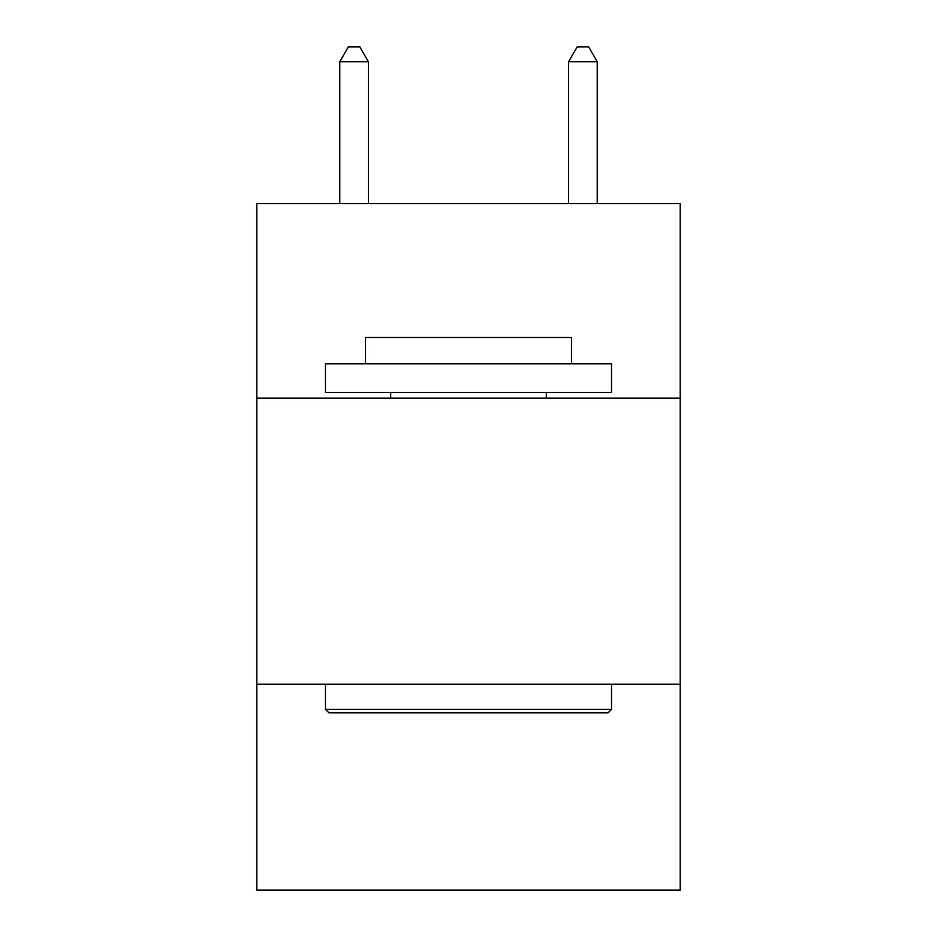 <?xml version="1.0" encoding="UTF-8"?>
<svg xmlns="http://www.w3.org/2000/svg" width="937" height="937" viewBox="0 0 937 937"><rect width="100%" height="100%" fill="white"/><g stroke="black" fill="none" stroke-linecap="round" stroke-linejoin="round"><path stroke-width="1.41" d="M680.18 398.131L680.18 203.61L256.82 203.61L256.82 398.131L680.18 398.131L680.18 890.15L256.82 890.15L256.82 398.131M680.18 684.186L256.82 684.186M328.899 712.799L325.467 709.356L611.533 709.356L608.101 712.799L328.899 712.799M611.533 363.802L611.533 392.404L325.467 392.404L325.467 363.802L611.533 363.802M365.524 363.802L365.524 337.484L571.476 337.484L571.476 363.802M611.533 684.186L611.533 709.356M325.467 684.186L325.467 709.356M546.306 392.404L546.306 398.131M390.694 392.404L390.694 398.131M368.382 203.61L368.382 61.725L339.768 61.725L339.768 203.61M339.768 61.725L348.353 46.85L359.796 46.85L368.382 61.725M597.232 203.61L597.232 61.725L568.618 61.725L568.618 203.61M568.618 61.725L577.204 46.85L588.647 46.85L597.232 61.725"/></g></svg>

